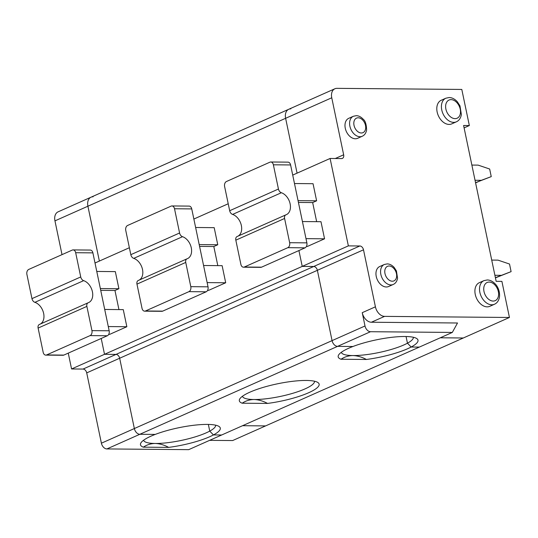 <?xml version="1.0" encoding="UTF-8"?>
<svg xmlns="http://www.w3.org/2000/svg" width="538" height="538" viewBox="0 0 538 538"><rect width="100%" height="100%" fill="white"/><g stroke="black" fill="none" stroke-linecap="round" stroke-linejoin="round"><path stroke-width="0.81" d="M143.599 440.225A36.792 7.983 168.2 0 0 155.206 443.473A36.792 7.983 168.2 0 0 209.746 431.106L208.354 424.428L209.746 431.106A36.792 7.983 168.2 0 0 215.617 425.181M341.307 352.309A36.792 7.983 168.2 0 0 352.921 355.557A36.792 7.983 168.2 0 0 407.454 343.19L406.062 336.519L407.454 343.19A4513.349 3106.782 -114 0 1 411.153 347.017A40.767 8.843 168.2 0 0 416.6 338.463A40.767 8.843 168.2 0 0 352.948 346.499L337.561 346.364L139.853 434.28L155.24 434.415A40.767 8.843 168.2 0 0 141.077 442.639A40.767 8.843 168.2 0 0 143.33 447.165C146.854 444.778 150.815 443.547 155.206 443.473C159.651 443.628 164.137 444.926 168.676 447.387A40.767 8.843 168.2 0 0 213.445 434.933A4513.349 3106.782 66 0 0 209.746 431.106A4513.349 3106.782 66 0 1 213.445 434.933L221.656 435L188.704 449.654L106.901 448.934A5.965 4.109 -114 0 1 101.4 443.198L86.712 372.888A3.974 2.737 66 0 0 83.047 369.061L71.567 368.96L68.259 353.123M168.676 447.387L143.33 447.165M91.043 197.19A9.946 6.846 -114 0 0 87.909 206.215L99.369 261.065L87.909 206.215A9.946 6.846 -114 0 1 91.043 197.19L288.751 109.275A9.946 6.846 -114 0 0 285.617 118.299A9.946 6.846 -114 0 1 288.751 109.275L334.885 88.763A9.946 6.846 -114 0 0 331.751 97.782L285.617 118.299L297.077 173.149L285.617 118.299L54.957 220.862A9.946 6.846 -114 0 1 58.091 211.844L91.043 197.19A9.946 6.846 -114 0 1 93.101 196.774M54.957 220.862L62.011 254.635M71.567 368.96L104.52 354.307L116 354.407L313.715 266.492L302.228 266.391L348.362 245.879L359.841 245.98A3.974 2.737 66 0 1 363.506 249.807L375.416 306.815L362.235 312.672L365.013 325.974L332.067 340.628L317.373 270.318A3.974 2.737 66 0 0 313.715 266.492L302.228 266.391L298.92 250.553L302.228 266.391L104.52 354.307L116 354.407A3.974 2.737 66 0 1 119.665 358.234L134.352 428.544L101.4 443.198M101.211 338.469L104.52 354.307L101.211 338.469M209.618 440.353L232.645 440.555L265.597 425.908L242.571 425.699L265.597 425.908L463.305 337.992L440.279 337.79L463.305 337.992L509.439 317.474L501.9 281.374L496.157 281.32L463.601 125.502L469.344 125.549L464.099 127.883M341.038 359.25C344.569 356.862 348.523 355.631 352.921 355.557C357.36 355.712 361.845 357.017 366.391 359.471L341.038 359.25A40.767 8.843 168.2 0 1 338.785 354.724A40.767 8.843 168.2 0 1 352.948 346.499L337.561 346.364A5.965 4.109 -114 0 1 332.067 340.628L134.352 428.544A5.965 4.109 -114 0 0 139.853 434.28A5.965 4.109 -114 0 1 134.352 428.544L119.665 358.234A3.974 2.737 66 0 0 116 354.407L83.047 369.061M475.047 180.27L481.335 180.324L491.248 176.619L475.545 182.664M298.429 202.436L312.665 202.564L316.653 221.669M365.013 325.974A5.965 4.109 -114 0 0 370.514 331.711L452.317 332.437L419.364 347.084L411.153 347.017A4513.349 3106.782 -114 0 0 407.454 343.19A36.792 7.983 168.2 0 0 413.332 337.265M298.059 200.64L316.62 200.802L312.665 202.564M305.033 247.836A3.974 2.751 -89.5 0 0 306.875 242.86L290.601 164.951A3.974 2.751 90.5 0 0 287.998 162.146L270.775 161.992A3.974 2.751 90.5 0 1 273.378 164.803L278.442 189.033A3.974 2.737 66 0 0 281.361 192.732A11.93 8.211 66 0 1 290.063 203.539A11.93 8.211 66 0 1 286.364 214.655A11.93 8.211 66 0 1 285.974 214.817A3.974 2.737 66 0 0 285.846 214.864A3.974 2.737 66 0 0 284.589 218.475L289.652 242.712A3.974 2.751 -89.5 0 1 287.81 247.682L244.319 267.023A3.974 2.751 -89.5 0 1 243.485 267.198L260.708 267.352A3.974 2.751 -89.5 0 0 261.535 267.178L305.033 247.836L287.81 247.682M491.719 260.083L498.006 260.136L509.513 264.03L511.1 271.636L495.397 277.682M511.1 271.636L495.908 277.682M294.481 183.539L313.042 183.7L316.62 200.802M305.994 238.643L324.555 238.811L320.984 221.71L302.423 221.542M375.416 306.815A9.946 6.846 -114 0 0 384.576 316.378L509.439 317.474M452.317 332.437L457.508 322.995L371.395 322.235A9.946 6.846 -114 0 1 362.235 312.672M469.344 125.549L461.799 89.442L336.943 88.346A9.946 6.846 -114 0 0 334.885 88.763M331.751 97.782L343.661 154.789A3.974 2.737 -114 0 1 342.403 158.401A3.974 2.737 -114 0 1 341.583 158.569L330.103 158.468L348.362 245.879M483.944 280.634L479.331 282.685A12.925 8.897 66 0 0 476.453 298.113A12.925 8.897 66 0 0 489.836 306.31L494.449 304.259C497.112 303.076 498.793 300.675 499.479 297.037C500.165 290.614 497.018 285.678 495.404 284.118C492.821 281.374 490.105 279.989 487.24 279.962L483.944 280.634A12.925 8.897 66 0 0 481.066 296.061A12.925 8.897 66 0 0 494.449 304.259M384.307 264.494L379.694 266.545A10.935 7.532 66 0 0 377.259 279.599A10.935 7.532 66 0 0 388.577 286.532L393.191 284.481C395.524 283.445 396.977 281.367 397.562 278.254L396.419 270.917L394.159 267.433C391.987 265.106 389.66 263.936 387.185 263.902L384.307 264.494A10.935 7.532 66 0 0 381.872 277.547A10.935 7.532 66 0 0 393.191 284.481M445.834 98.212L441.221 100.263A12.925 8.897 66 0 0 438.342 115.69A12.925 8.897 66 0 0 451.725 123.881L456.338 121.83C459.001 120.653 460.683 118.246 461.369 114.614L459.99 105.865L457.293 101.695C454.711 98.945 451.994 97.56 449.129 97.539L445.834 98.212A12.925 8.897 66 0 0 442.956 113.632A12.925 8.897 66 0 0 456.338 121.83M353.338 116.275L348.725 118.326A10.935 7.532 66 0 0 346.29 131.38A10.935 7.532 66 0 0 357.615 138.313L362.229 136.262C364.556 135.226 366.015 133.148 366.6 130.035C366.432 124.372 365.295 120.768 363.19 119.214C361.018 116.887 358.698 115.71 356.223 115.683L353.338 116.275A10.935 7.532 66 0 0 350.904 129.328A10.935 7.532 66 0 0 362.229 136.262M237.204 236.498A3.974 2.737 66 0 0 237.076 236.552A3.974 2.737 66 0 0 235.826 240.163L240.889 264.393A3.974 2.751 -89.5 0 0 243.485 267.198M238.031 236.128A11.93 8.211 66 0 0 241.212 224.891A11.93 8.211 66 0 0 232.598 214.42L281.361 192.732M270.775 161.992A3.974 2.751 90.5 0 0 269.948 162.173L226.451 181.514A3.974 2.751 -89.5 0 0 224.608 186.484L229.672 210.721A3.974 2.737 66 0 0 232.598 214.42M501.181 275.342L494.893 275.288M491.248 176.619L489.661 169.019L478.154 165.126L471.873 165.072M330.103 158.468L292.719 175.085M306.431 246.417L307.42 246.431L324.555 238.811M481.335 180.324L476.063 182.671M40.316 324.044A11.93 8.211 66 0 0 43.504 312.807A11.93 8.211 66 0 0 34.883 302.336A3.974 2.737 66 0 1 31.964 298.637L26.9 274.4A3.974 2.751 -89.5 0 1 28.743 269.43L72.24 250.089A3.974 2.751 90.5 0 1 73.067 249.908A3.974 2.751 90.5 0 1 75.67 252.712L80.734 276.949A3.974 2.737 66 0 0 83.652 280.648A11.93 8.211 66 0 1 92.354 291.455A11.93 8.211 66 0 1 88.656 302.571A11.93 8.211 66 0 1 88.266 302.726A3.974 2.737 66 0 0 88.138 302.78A3.974 2.737 66 0 0 86.88 306.391L91.944 330.628A3.974 2.751 -89.5 0 1 90.102 335.598L46.604 354.939A3.974 2.751 -89.5 0 1 45.777 355.114L63 355.268A3.974 2.751 -89.5 0 0 63.827 355.093L107.324 335.752A3.974 2.751 -89.5 0 0 109.167 330.776L92.892 252.867A3.974 2.751 90.5 0 0 90.29 250.062L73.067 249.908M370.514 331.711L337.561 346.364A5.965 4.109 -114 0 1 332.067 340.628L317.373 270.318A3.974 2.737 66 0 0 313.715 266.492L359.841 245.98M242.181 403.204C245.711 400.817 249.672 399.593 254.064 399.519C258.502 399.667 262.995 400.971 267.534 403.426L242.181 403.204A40.767 8.843 168.2 0 1 239.935 398.678A40.767 8.843 168.2 0 1 277.433 383.816A40.767 8.843 168.2 0 1 317.75 382.424A40.767 8.843 168.2 0 1 307.09 393.412A40.767 8.843 168.2 0 1 267.534 403.426M242.45 396.264A36.792 7.983 168.2 0 0 254.064 399.519A36.792 7.983 168.2 0 0 293.546 393.07A36.792 7.983 168.2 0 0 314.474 381.22M96.773 271.455L115.334 271.616L118.911 288.718L114.957 290.48L118.945 309.585M199.578 246.397L213.808 246.518L217.803 265.624M208.024 286.821L191.743 208.912A3.974 2.751 90.5 0 0 189.147 206.101L171.925 205.953A3.974 2.751 90.5 0 1 174.52 208.757L179.584 232.994A3.974 2.737 66 0 0 182.51 236.693A11.93 8.211 66 0 1 191.212 247.5A11.93 8.211 66 0 1 187.506 258.617A11.93 8.211 66 0 1 187.123 258.771A3.974 2.737 66 0 0 186.989 258.825A3.974 2.737 66 0 0 185.738 262.43L190.802 286.667A3.974 2.751 -89.5 0 1 188.959 291.643L145.462 310.984A3.974 2.751 -89.5 0 1 144.635 311.159L161.857 311.307A3.974 2.751 -89.5 0 0 162.684 311.132L206.182 291.791A3.974 2.751 -89.5 0 0 208.024 286.821L190.802 286.667M108.723 334.333L109.712 334.347L126.847 326.727L123.276 309.626L104.715 309.458M108.286 326.559L126.847 326.727M100.72 290.352L114.957 290.48M118.911 288.718L100.344 288.556M106.901 448.934L139.853 434.28L155.24 434.415A40.767 8.843 168.2 0 1 218.892 426.378A40.767 8.843 168.2 0 1 213.445 434.933L221.656 435L419.364 347.084L411.153 347.017A40.767 8.843 168.2 0 1 366.391 359.471M39.496 324.414A3.974 2.737 66 0 0 39.368 324.468A3.974 2.737 66 0 0 38.111 328.072L43.175 352.309A3.974 2.751 -89.5 0 0 45.777 355.114M288.751 109.275A9.946 6.846 -114 0 1 290.809 108.858M95.011 263.001L129.369 247.729M193.862 219.047L228.22 203.767M213.808 246.518L217.762 244.763L214.191 227.661L195.63 227.493M207.581 290.379L208.569 290.385L225.704 282.766L222.127 265.664L203.566 265.503M207.143 282.605L225.704 282.766M217.762 244.763L199.201 244.602M138.353 280.459A3.974 2.737 66 0 0 138.226 280.506A3.974 2.737 66 0 0 136.968 284.118L142.032 308.355A3.974 2.751 -89.5 0 0 144.635 311.159M171.925 205.953A3.974 2.751 90.5 0 0 171.091 206.128L127.6 225.469A3.974 2.751 -89.5 0 0 125.757 230.446L130.821 254.676A3.974 2.737 66 0 0 133.74 258.375L182.51 236.693M139.174 280.083A11.93 8.211 66 0 0 142.362 268.845A11.93 8.211 66 0 0 133.74 258.375M86.712 372.888L363.506 249.807M389.135 266.007A7.956 5.474 66 0 0 386.546 277.366A7.956 5.474 66 0 0 396.493 277.453A7.956 5.474 66 0 0 389.135 266.007M306.875 242.86L289.652 242.712M451.079 99.638A9.946 6.846 66 0 0 447.838 113.834A9.946 6.846 66 0 0 460.272 113.948A9.946 6.846 66 0 0 451.079 99.638M273.378 164.803L290.601 164.951M384.576 316.378L371.395 322.235M343.661 154.789L335.295 158.508M261.535 267.178L244.319 267.023M229.672 210.721L278.442 189.033M235.826 240.163L284.589 218.475M489.19 282.067A9.946 6.846 66 0 0 485.949 296.263A9.946 6.846 66 0 0 498.383 296.371A9.946 6.846 66 0 0 489.19 282.067M358.173 117.788A7.956 5.474 66 0 0 355.584 129.147A7.956 5.474 66 0 0 365.524 129.234A7.956 5.474 66 0 0 358.173 117.788M75.67 252.712L92.892 252.867M109.167 330.776L91.944 330.628M174.52 208.757L191.743 208.912M38.111 328.072L86.88 306.391M31.964 298.637L80.734 276.949M34.883 302.336L83.652 280.648M107.324 335.752L90.102 335.598M63.827 355.093L46.604 354.939M136.968 284.118L185.738 262.43M130.821 254.676L179.584 232.994M206.182 291.791L188.959 291.643M162.684 311.132L145.462 310.984M285.846 214.864L237.076 236.552M88.138 302.78L39.368 324.468M186.989 258.825L138.226 280.506"/></g></svg>
